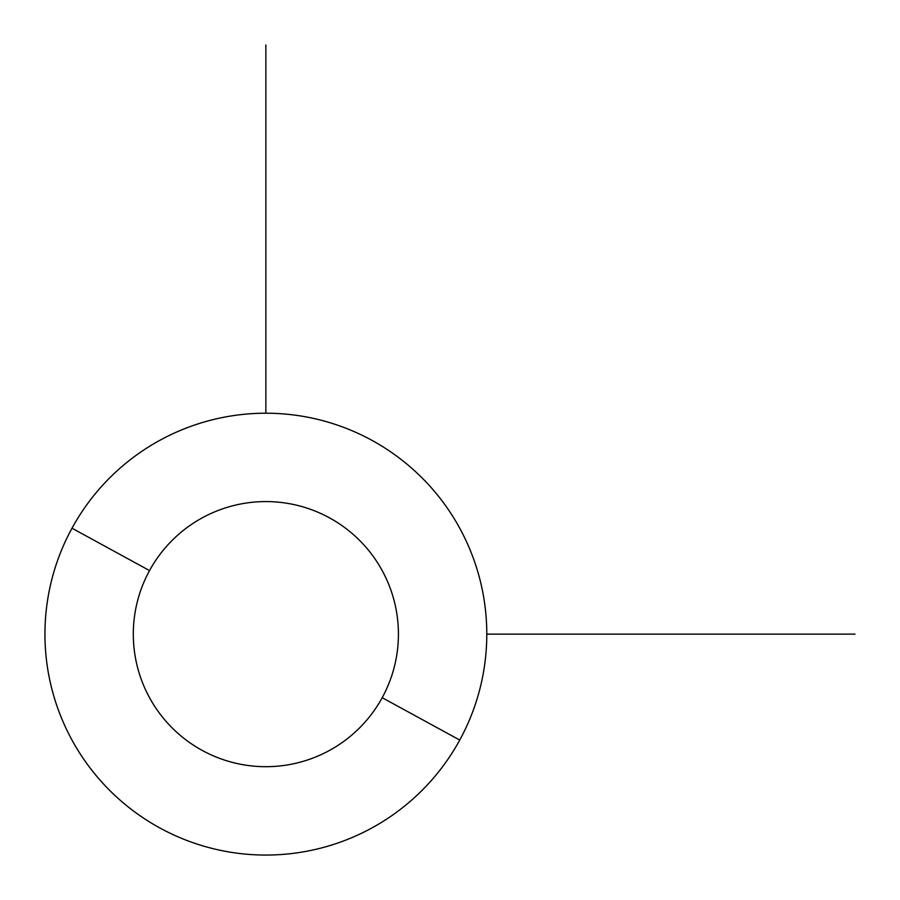 <?xml version="1.0" encoding="UTF-8"?>
<svg xmlns="http://www.w3.org/2000/svg" width="900" height="900" viewBox="0 0 900 900"><rect width="100%" height="100%" fill="white"/><g stroke="black" fill="none" stroke-linecap="round" stroke-linejoin="round"><path stroke-width="1.35" d="M459.743 740.059L382.196 697.691A132.559 132.559 0 0 0 329.411 517.804A132.559 132.559 0 0 0 149.535 570.589L71.989 528.221A220.928 220.928 0 0 1 371.779 440.257A220.928 220.928 0 0 1 459.743 740.059A220.928 220.928 0 0 1 159.941 828.011A220.928 220.928 0 0 1 71.989 528.221L149.535 570.589A132.559 132.559 0 0 0 202.309 750.465A132.559 132.559 0 0 0 382.196 697.691L459.743 740.059A220.928 220.928 0 0 0 371.779 440.257A220.928 220.928 0 0 0 71.989 528.221A220.928 220.928 0 0 0 159.941 828.011A220.928 220.928 0 0 0 459.743 740.059M382.196 697.691A132.559 132.559 0 0 1 202.309 750.465A132.559 132.559 0 0 1 149.535 570.589A132.559 132.559 0 0 1 329.411 517.804A132.559 132.559 0 0 1 382.196 697.691M486.787 634.14L855 634.14M265.86 413.213L265.86 45"/></g></svg>

